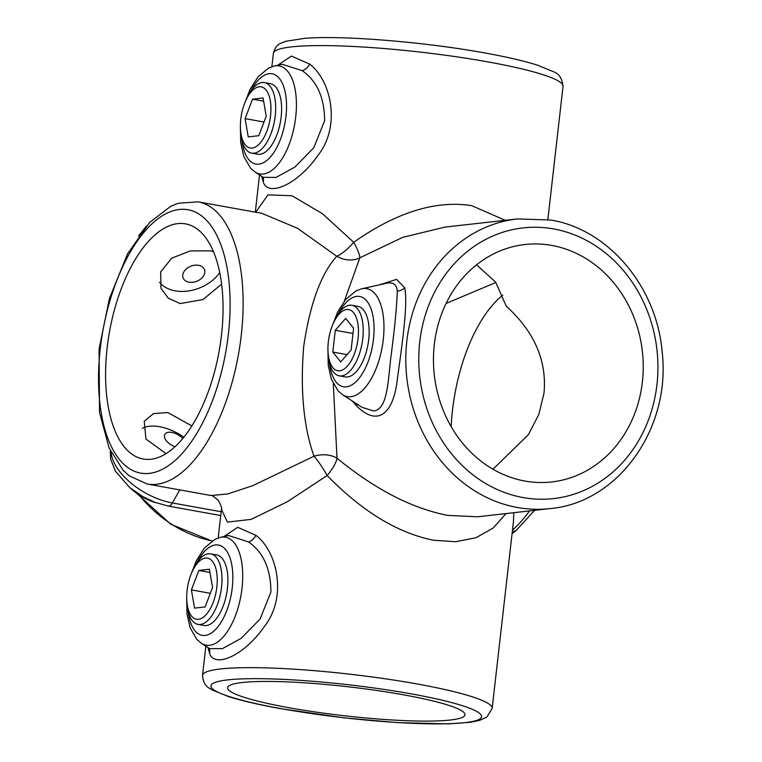 <?xml version="1.0" encoding="UTF-8"?>
<svg xmlns="http://www.w3.org/2000/svg" width="762" height="762" viewBox="0 0 762 762"><rect width="100%" height="100%" fill="white"/><g stroke="black" fill="none" stroke-linecap="round" stroke-linejoin="round"><path stroke-width="1.14" d="M492.966 469.221L528.352 434.721L538.896 414.28L544.011 393.106C546.983 360.731 534.41 331.765 506.282 306.2L495.624 282.092L476.545 264.814M551.774 245.421A119.472 104.699 -96.4 0 1 643.242 366.77A119.472 104.699 -96.4 0 1 551.764 481.955A119.472 104.699 -96.4 0 1 524.923 481.051A119.472 104.699 -96.4 0 1 433.454 359.712A119.472 104.699 -96.4 0 1 524.932 244.516A119.472 104.699 -96.4 0 1 551.774 245.421M495.891 282.464L446.065 303.447M289.084 707.736A119.472 14.602 -173.5 0 0 464.982 714.804A119.472 14.602 -173.5 0 0 403.469 694.811A119.472 14.602 -173.5 0 0 227.571 687.753A119.472 14.602 -173.5 0 0 289.084 707.736M221.628 284.131L202.949 299.58L180.156 303.562L168.297 298.209L160.953 288.236L160.677 271.92L171.774 258.127L190.367 250.917L210.112 250.831L213.446 251.574M166.021 453.638L145.923 439.007L144.247 421.272L153.486 413.614L167.735 412.518L191.834 425.91M386.591 283.245L361.731 288.769A54.854 25.565 100.2 0 1 363.169 288.522A54.854 25.565 100.2 0 1 383.267 339.652A54.854 25.565 100.2 0 1 350.834 396.716A54.854 25.565 100.2 0 1 342.624 394.735L362.083 407.356L373.771 410.975C387.048 409.175 387.848 384.562 390.744 358.226C394.659 328.717 396.84 306.305 397.288 291.017C396.812 285.198 393.83 282.512 388.353 282.95L386.534 283.254M379.295 284.864L396.573 279.368L404.708 287.76C408.213 303.4 401.879 346.462 397.345 379.047C393.878 412.09 378.685 427.882 356.826 406.127L352.292 401.012M201.397 643.29L209.531 648.576L222.304 648.691L241.125 638.385L260.118 619.001L270.91 592.007C270.824 568.995 263.376 552.317 248.574 541.963L228.59 535.524L220.504 537.324A54.854 25.565 100.2 0 1 242.03 588.207A54.854 25.565 100.2 0 1 201.397 643.29L196.796 639.356L190.081 627.678L187.014 613.905L186.7 598.199M223.904 536.562L237.696 527.323L255.88 535.315C277.044 551.04 287.703 596.656 264.519 626.326C244.05 655.939 214.265 668.674 209.55 653.224L208.026 647.595M327.946 350.32L328.003 352.32A35.843 16.697 -79.8 0 0 339.242 375.837L345.167 376.904A35.843 16.697 -79.8 0 0 368.684 339.7A35.843 16.697 -79.8 0 0 357.883 306.362L351.968 305.295A35.843 16.697 -79.8 0 0 349.634 305.219A35.843 16.697 -79.8 0 0 333.213 323.412L332.47 325.269A31.061 14.478 -79.8 0 0 327.946 350.32A31.061 14.478 -79.8 0 0 339.709 370.77A31.061 14.478 -79.8 0 0 358.073 338.452A31.061 14.478 -79.8 0 0 346.691 309.505A31.061 14.478 -79.8 0 0 332.47 325.269M186.719 598.875L186.776 600.875A35.843 16.697 -79.8 0 0 198.015 624.392L203.93 625.469A35.843 16.697 -79.8 0 0 227.447 588.254A35.843 16.697 -79.8 0 0 216.656 554.917L210.731 553.85A35.843 16.697 -79.8 0 0 199.282 559.479A35.843 16.697 -79.8 0 0 191.986 571.967L191.233 573.824A31.061 14.478 -79.8 0 0 186.719 598.875A31.061 14.478 -79.8 0 0 206.388 614.382A31.061 14.478 -79.8 0 0 216.599 571.919A31.061 14.478 -79.8 0 0 197.558 563.004A31.061 14.478 -79.8 0 0 191.233 573.824M255.089 172.031L263.223 177.308L275.996 177.432L294.818 167.126L313.811 147.742L324.602 120.739C324.517 97.736 317.068 81.058 302.266 70.704L282.283 64.265L274.196 66.065A54.854 25.565 100.2 0 1 295.723 116.948A54.854 25.565 100.2 0 1 255.089 172.031L250.488 168.097L243.773 156.42L240.706 142.646L240.401 126.93M277.597 65.303L291.389 56.064L309.572 64.056C330.737 79.781 341.395 125.387 318.211 155.067C297.742 184.68 267.957 197.406 263.242 181.966L261.718 176.336M240.411 127.616L240.468 129.616A35.843 16.697 -79.8 0 0 251.708 153.133L257.632 154.2A35.843 16.697 -79.8 0 0 281.149 116.996A35.843 16.697 -79.8 0 0 270.348 83.658L264.424 82.591A35.843 16.697 -79.8 0 0 245.678 100.708L244.926 102.565A31.061 14.478 -79.8 0 0 240.792 119.11A31.061 14.478 -79.8 0 0 240.411 127.616A31.061 14.478 -79.8 0 0 254.308 147.514A31.061 14.478 -79.8 0 0 270.539 115.748A31.061 14.478 -79.8 0 0 263.138 87.525A31.061 14.478 -79.8 0 0 244.926 102.565M502.787 295.17A119.472 55.674 -79.8 0 0 452.514 410.156A119.472 55.674 -79.8 0 0 451.19 426.663M147.199 484.022L210.998 495.529L227.676 493.957L252.908 485.604L314.02 456.209C303.6 427.006 300.152 390.411 303.695 346.434C310.058 303.619 321.088 273.568 336.794 256.27L297.513 228.286L261.871 213.341L198.072 201.835A143.37 66.808 100.2 0 1 241.268 335.175A143.37 66.808 100.2 0 1 147.199 484.022L129.121 475.755L123.101 470.23L109.061 447.885L99.536 412.48L99.089 349.091L109.376 298.637L127.521 253.908L149.714 222.39L170.669 206.35L178.241 203.273L198.072 201.835M506.073 513.569L493.024 528.152L475.945 537.724L455.724 541.734L433.502 540.229C397.774 533.086 362.321 511.521 327.146 475.545L287.264 501.767L251.184 519.36L227.419 522.113L221.437 509.359C222.047 508.254 220.999 505.263 218.284 500.386C213.512 496.31 211.084 494.69 211.007 495.529M333.327 383.838L336.995 458.219C374.952 489.29 411.823 508.34 447.627 515.379L477.707 516.779L550.145 508.587A145.761 127.73 -96.4 0 1 517.398 507.492A145.761 127.73 -96.4 0 1 405.803 359.454A145.761 127.73 -96.4 0 1 517.408 218.923L550.774 220.037C608.705 229.419 656.939 287.179 662.159 352.092C671.16 427.996 618.43 502.701 550.145 508.587M517.408 218.923L444.97 227.105L402.765 237.334L359.826 257.813L344.376 301.057M255.727 212.236L267.957 194.872L292.017 195.748L322.383 213.684L353.73 242.287C396.411 212.274 435.712 200.063 471.621 205.635L505.254 220.294M221.513 334.966A119.472 55.674 -79.8 0 0 185.518 223.857A119.472 55.674 -79.8 0 0 107.128 347.891A119.472 55.674 -79.8 0 0 143.123 459.01A119.472 55.674 -79.8 0 0 221.513 334.966M513.807 512.693L513.455 521.551L492.166 708.346A145.761 17.821 6.5 0 0 417.119 683.962A145.761 17.821 6.5 0 0 202.53 675.351C203.502 687.562 210.474 688.191 211.855 689.801L228.467 696.573C241.621 700.726 258.956 704.745 280.454 708.622L344.138 717.861L397.354 722.605L448.237 723.9L470.468 722.29L479.555 720.414L487.042 716.909L492.166 708.346M534.572 510.349L516.693 529.904A9.554 7.382 -129.9 0 1 512.34 531.295M327.146 475.545A23.898 7.591 131.8 0 0 336.995 458.219A23.898 16.812 167.9 0 0 314.02 456.209A23.898 4.191 -121.7 0 1 327.146 475.545M359.826 257.813A23.898 4.191 58.3 0 0 353.73 242.287A23.898 7.591 131.8 0 1 336.794 256.27A23.898 20.212 -148.4 0 0 359.826 257.813M251.708 153.133A35.843 16.697 -79.8 0 0 275.225 115.919A35.843 16.697 -79.8 0 0 264.424 82.591M263.1 97.984L252.527 99.174L245.097 118.624L248.231 136.874L258.804 135.684L266.233 116.234L263.1 97.984M264.014 122.034L245.097 118.624M263.642 101.184L252.527 99.174M198.015 624.392A35.843 16.697 -79.8 0 0 209.464 618.763A35.843 16.697 -79.8 0 0 221.98 580.463A35.843 16.697 -79.8 0 0 210.731 553.85M212.541 587.492L209.398 569.243L198.834 570.433L191.405 589.883L194.539 608.133L205.102 606.943L212.541 587.492M210.322 593.293L191.405 589.883M209.95 572.443L198.834 570.433M339.242 375.837A35.843 16.697 -79.8 0 0 341.576 375.914A35.843 16.697 -79.8 0 0 362.445 341.081A35.843 16.697 -79.8 0 0 351.968 305.295M351.111 349.987L353.597 328.212L345.681 318.364L335.29 330.289L332.813 352.054L340.719 361.902L351.111 349.987M347.072 354.625L332.813 352.054M352.997 333.48L335.29 330.289M174.955 446.77A11.468 6.115 -150.4 0 1 164.849 438.188A11.468 6.115 -150.4 0 1 169.84 432.225A11.468 6.115 -150.4 0 1 182.728 438.541M156.086 502.758A35.843 19.107 -150.4 0 1 130.512 488.223M142.323 428.32A35.843 19.107 -150.4 0 1 183.842 437.178M187.528 267.967A11.468 8.096 -21.5 0 1 202.921 267.338A11.468 8.096 -21.5 0 1 200.025 279.521A11.468 8.096 -21.5 0 1 184.633 280.149A11.468 8.096 -21.5 0 1 187.528 267.967M219.751 272.615A35.843 25.308 -21.5 0 1 209.664 282.531A35.843 25.308 -21.5 0 1 159.477 282.254M138.836 494.738A145.761 127.73 83.6 0 0 212.16 540.972M411.47 693.906A136.198 16.65 -173.5 0 0 227.676 679.894A136.198 16.65 -173.5 0 0 281.073 708.641A136.198 16.65 -173.5 0 0 464.868 722.652A136.198 16.65 -173.5 0 0 411.47 693.906M553.65 228.933A136.198 119.348 83.6 0 0 419.757 341.862A136.198 119.348 83.6 0 0 523.046 497.548A136.198 119.348 83.6 0 0 656.949 384.62A136.198 119.348 83.6 0 0 553.65 228.933M100.26 348.672A133.807 62.351 -79.8 0 0 149.285 473.383A133.807 62.351 -79.8 0 0 228.371 334.194A133.807 62.351 -79.8 0 0 179.356 209.483A133.807 62.351 -79.8 0 0 100.26 348.672M487.994 61.903A145.761 17.821 -173.5 0 0 273.406 53.283C274.815 47.901 277.349 44.529 280.978 43.186L285.75 41.3L304.676 38.338C342.452 35.204 425.196 42.024 485.118 53.007C506.911 56.94 524.399 61.017 537.601 65.218L553.707 71.828C559.041 73.657 562.156 78.476 563.042 86.287A145.761 17.821 -173.5 0 0 487.994 61.903M329.498 363.455A45.872 21.374 -79.8 0 0 351.377 385.191A45.872 21.374 -79.8 0 0 373.485 339.157A45.872 21.374 -79.8 0 0 364.131 298.456A45.872 21.374 -79.8 0 0 338.509 313.496M404.708 287.76A9.554 8.334 -11.5 0 1 397.288 291.017M356.826 406.127A9.554 6.153 136.4 0 0 356.73 403.879M188.262 612.01A45.872 21.374 -79.8 0 0 210.141 633.746A45.872 21.374 -79.8 0 0 232.258 587.712A45.872 21.374 -79.8 0 0 222.904 547.011A45.872 21.374 -79.8 0 0 197.272 562.051M255.88 535.315A9.554 6.81 -51 0 1 248.574 541.963M209.55 653.224A9.554 8.706 154.6 0 0 209.274 648.405M241.964 140.751A45.872 21.374 -79.8 0 0 263.833 162.487A45.872 21.374 -79.8 0 0 285.95 116.453A45.872 21.374 -79.8 0 0 276.596 75.752A45.872 21.374 -79.8 0 0 250.965 90.792M309.572 64.056A9.554 6.81 -51 0 1 302.266 70.704M263.242 181.966A9.554 8.706 154.6 0 0 262.966 177.146M512.474 530.095A143.37 66.808 -79.8 0 0 529.476 510.931M179.784 489.899L172.364 502.949L221.171 511.75M111.061 452.247A52.568 28.032 29.6 0 0 172.364 502.949A9.554 4.458 100.2 0 1 168.192 506.063L154.981 502.349L142.77 496.595L129.626 487.49L115.462 471.259L110.681 459.286L110.299 450.656M136.474 493.109L170.726 524.208L212.026 541.058M327.936 349.634L328.212 365.027L331.289 379.076L338.071 390.839L342.624 394.735M202.53 675.351L205.854 646.186M218.18 537.972L221.437 509.407M255.299 212.15L259.547 174.927M271.872 66.713L273.406 53.283M547.859 219.551L563.042 86.287M274.196 66.065L268.51 68.142L258.137 76.743L250.127 89.221L244.678 103.194M220.504 537.324L214.817 539.41L204.445 548.002L196.434 560.489L190.986 574.453M361.731 288.769L356.054 290.846L345.672 299.447L337.671 311.925L332.213 325.898M512.035 534.01L516.693 529.904M220.732 515.531L168.192 506.063M146.628 225.771L138.56 236.01"/></g></svg>
